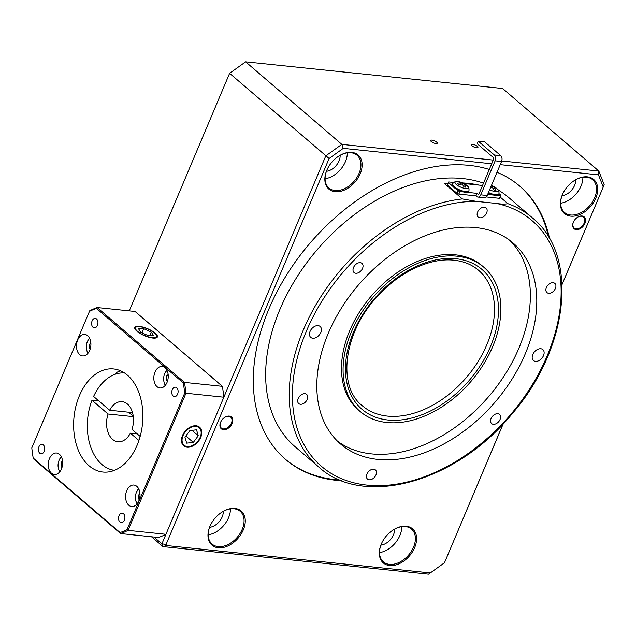 <?xml version="1.0" encoding="UTF-8"?>
<svg xmlns="http://www.w3.org/2000/svg" width="636" height="636" viewBox="0 0 636 636"><rect width="100%" height="100%" fill="white"/><g stroke="black" fill="none" stroke-linecap="round" stroke-linejoin="round"><path stroke-width="0.95" d="M166.878 370.176A10.081 6.694 -84.1 0 0 165.034 372.974L164.796 373.483A8.928 5.923 -84.1 0 0 163.945 381.656A8.928 5.923 -84.1 0 0 165.503 385.074M163.945 381.656L164.072 382.196A10.081 6.694 -84.1 0 0 165.312 385.313M167.022 370.454A8.928 5.923 -84.1 0 0 164.796 373.483M167.427 381.385L166.616 380.694L166.823 375.725L168.158 374.572M168.246 375.876L166.823 375.725M167.61 380.797L166.616 380.694M89.541 338.145A10.081 6.694 -84.1 0 0 87.696 340.944L87.458 341.453A8.928 5.923 -84.1 0 0 86.607 349.625A8.928 5.923 -84.1 0 0 88.166 353.044M86.607 349.625L86.734 350.166A10.081 6.694 -84.1 0 0 87.975 353.282M89.684 338.424A8.928 5.923 -84.1 0 0 87.458 341.453M90.066 349.418L88.937 346.199L90.741 341.937M90.773 346.389L88.937 346.199M61.302 456.712A10.081 6.694 -84.1 0 0 59.45 459.51L59.22 460.011A8.928 5.923 -84.1 0 0 58.369 468.183A8.928 5.923 -84.1 0 0 59.927 471.61M58.369 468.183L58.496 468.732A10.081 6.694 -84.1 0 0 59.736 471.848M61.438 456.99A8.928 5.923 -84.1 0 0 59.22 460.011M61.843 467.921L61.04 467.229L61.247 462.261L62.582 461.108M62.034 467.333L61.04 467.229M62.67 462.412L61.247 462.261M138.775 489.02A8.928 5.923 -84.1 0 0 136.557 492.041A8.928 5.923 -84.1 0 0 136.39 492.407A8.928 5.923 -84.1 0 0 135.707 500.214L135.834 500.763A10.081 6.694 -84.1 0 0 137.074 503.879M138.64 488.742A10.081 6.694 -84.1 0 0 136.788 491.541L136.557 492.041M135.707 500.214A8.928 5.923 -84.1 0 0 137.257 503.64M139.165 500.015L138.036 496.796L139.841 492.526M139.872 496.986L138.036 496.796M462.324 182.953A15.359 10.526 -78.8 0 0 459.892 181.952A15.359 10.526 -78.8 0 0 459.78 181.928A14.739 10.748 77 0 0 459.645 181.896A14.739 10.748 77 0 0 457.936 181.737A15.359 9.81 90.9 0 1 460.369 182.755L460.297 182.898A15.359 10.764 125.2 0 0 457.133 183.454A14.739 4.961 60 0 1 458.516 184.639A15.359 10.049 -44.3 0 1 461.76 184.154L462.237 184.353A15.359 9.81 90.9 0 1 464.089 187.016A14.739 5.144 -13.4 0 1 465.043 187.095A14.739 5.144 -13.4 0 1 465.934 187.207A15.359 10.526 -78.8 0 0 464.193 184.559L464.256 184.408A15.359 10.049 -44.3 0 1 466.737 185.489A14.739 10.566 -31.6 0 0 465.401 184.337A14.739 10.566 -31.6 0 0 465.353 184.305A15.359 10.764 125.2 0 0 465.306 184.273A15.359 10.764 125.2 0 0 462.793 183.16L462.324 182.953L461.815 184.154M459.876 184.337L460.369 182.755M465.433 192.287A8.96 2.798 22.9 0 0 468.724 191.412L468.947 190.721A8.888 2.775 22.9 0 1 465.679 191.579A8.888 2.775 22.9 0 1 456.449 188.288A8.888 2.775 22.9 0 1 452.57 183.804L452.228 184.448A8.96 2.798 22.9 0 0 456.131 188.964A8.96 2.798 22.9 0 0 465.433 192.287M459.78 181.928L459.78 182.405M494.244 187.525L494.244 187.525A15.359 10.049 -44.3 0 1 496.716 188.606A14.739 10.566 -31.6 0 0 495.38 187.453A14.739 10.566 -31.6 0 0 495.333 187.413A15.359 10.764 125.2 0 0 495.293 187.389A15.359 10.764 125.2 0 0 492.781 186.269L492.304 186.07A15.359 10.526 -78.8 0 0 491.39 185.569M490.65 187.334A15.359 10.049 -44.3 0 1 491.747 187.262L492.216 187.469A15.359 9.81 90.9 0 1 494.069 190.124A14.739 5.144 -13.4 0 1 495.921 190.323A15.359 10.526 -78.8 0 0 494.172 187.668L493.417 189.019L494.164 187.66M488.178 193.177A8.96 2.798 22.9 0 0 498.703 194.529L498.926 193.829A8.888 2.775 22.9 0 1 488.472 192.485M114.456 470.33A48.948 32.492 95.9 0 1 91.997 400.235L108.072 414.028L133.306 416.644M138.91 440.486L130.388 433.172A20.153 13.38 95.9 0 1 117.946 441.758A20.153 13.38 95.9 0 1 108.072 414.028M140.159 436.407L131.986 429.395A20.153 13.38 95.9 0 0 122.104 401.666A20.153 13.38 95.9 0 0 109.67 410.244L93.595 396.459A48.948 32.492 95.9 0 1 124.561 372.982M91.997 400.235L98.826 400.942M220.787 421.827A7.195 4.889 130.6 0 0 221.352 428.084A7.195 4.889 130.6 0 0 223.379 428.918A7.195 4.889 130.6 0 0 230.685 424.53A7.195 4.889 130.6 0 0 230.725 417.152A7.195 4.889 130.6 0 0 224.468 417.542M223.49 429.698A7.775 5.279 -49.4 0 1 220.74 421.938A7.775 5.279 -49.4 0 1 224.564 417.478A7.775 5.279 -49.4 0 1 232.792 420.976A7.775 5.279 -49.4 0 1 223.49 429.698M576.256 229.612A7.775 5.279 -49.4 0 1 573.505 221.853A7.775 5.279 -49.4 0 1 577.329 217.401A7.775 5.279 -49.4 0 1 585.565 220.899A7.775 5.279 -49.4 0 1 576.256 229.612M573.561 221.749A7.195 4.889 130.6 0 0 574.125 227.998A7.195 4.889 130.6 0 0 576.152 228.833A7.195 4.889 130.6 0 0 583.458 224.452A7.195 4.889 130.6 0 0 583.498 217.075A7.195 4.889 130.6 0 0 577.234 217.464M562.065 284.379L604.2 184.758L598.81 171.044L598.468 174.852L500.23 164.652M603.222 186.952L598.468 174.852M493.266 160.097L341.826 144.38L343.249 148.363L329.098 158.507L166.083 544.416L166.537 545.545L430.31 572.925L444.461 562.78L503.14 423.87M491.708 163.77L343.249 148.363M501.756 160.972L598.81 171.044L502.623 88.507L245.631 61.843L229.604 73.331L329.098 158.507M129.259 310.869L229.604 73.331L245.631 61.843L341.826 144.38L325.799 155.868L161.902 543.86L153.936 537.023M223.26 511.376A12.959 8.801 -49.4 0 1 209.57 527.339M394.59 529.16A12.959 8.801 -49.4 0 1 380.892 545.116M381.775 542.977A21.592 14.668 130.6 0 0 381.401 543.812A21.592 14.668 130.6 0 0 383.405 561.866A21.592 14.668 130.6 0 0 389.486 564.378A21.592 14.668 130.6 0 0 411.397 551.229A21.592 14.668 130.6 0 0 411.524 529.096A21.592 14.668 130.6 0 0 392.603 530.352M389.645 565.547A22.459 15.256 130.6 0 0 416.524 540.369A22.459 15.256 130.6 0 0 392.746 530.257A22.459 15.256 130.6 0 0 381.703 543.128A22.459 15.256 130.6 0 0 389.645 565.547M210.452 525.193A21.592 14.668 130.6 0 0 210.079 526.036A21.592 14.668 130.6 0 0 212.082 544.09A21.592 14.668 130.6 0 0 218.156 546.602A21.592 14.668 130.6 0 0 240.074 533.453A21.592 14.668 130.6 0 0 240.201 511.312A21.592 14.668 130.6 0 0 221.28 512.576M218.323 547.771A22.459 15.256 130.6 0 0 245.202 522.585A22.459 15.256 130.6 0 0 221.415 512.481A22.459 15.256 130.6 0 0 210.381 525.352A22.459 15.256 130.6 0 0 218.323 547.771M340.133 155.319A12.959 8.801 -49.4 0 1 326.443 171.283M575.707 179.765A12.959 8.801 -49.4 0 1 562.009 195.729M327.325 169.136A21.592 14.668 130.6 0 0 326.952 169.979A21.592 14.668 130.6 0 0 328.955 188.033A21.592 14.668 130.6 0 0 335.029 190.546A21.592 14.668 130.6 0 0 356.947 177.396A21.592 14.668 130.6 0 0 357.074 155.256A21.592 14.668 130.6 0 0 338.153 156.52M335.196 191.714A22.459 15.256 130.6 0 0 362.075 166.529A22.459 15.256 130.6 0 0 338.288 156.424A22.459 15.256 130.6 0 0 327.254 169.295A22.459 15.256 130.6 0 0 335.196 191.714M570.762 216.16A22.459 15.256 130.6 0 0 597.641 190.975A22.459 15.256 130.6 0 0 573.863 180.87A22.459 15.256 130.6 0 0 562.82 193.742A22.459 15.256 130.6 0 0 570.762 216.16M562.9 193.583A21.592 14.668 130.6 0 0 562.526 194.425A21.592 14.668 130.6 0 0 564.522 212.48A21.592 14.668 130.6 0 0 570.603 214.992A21.592 14.668 130.6 0 0 592.521 201.843A21.592 14.668 130.6 0 0 592.649 179.702A21.592 14.668 130.6 0 0 573.72 180.966M476.634 147.791A3.601 1.121 -157.1 0 1 472.945 146.479A3.601 1.121 -157.1 0 1 471.316 144.666A3.601 1.121 -157.1 0 1 475.068 145.032A3.601 1.121 -157.1 0 1 477.946 147.465A3.601 1.121 -157.1 0 1 476.634 147.791M435.946 143.561A3.601 1.121 -157.1 0 1 432.257 142.257A3.601 1.121 -157.1 0 1 430.628 140.445A3.601 1.121 -157.1 0 1 434.38 140.81A3.601 1.121 -157.1 0 1 437.258 143.243A3.601 1.121 -157.1 0 1 435.946 143.561M448.134 183.176A164.112 111.499 130.6 0 0 444.389 183.526L462.348 198.933A164.112 111.499 -49.4 0 0 312.045 311.751A164.112 111.499 -49.4 0 0 318.652 466.935L295.08 446.711A164.112 111.499 -49.4 0 1 304.207 266.277A164.112 111.499 -49.4 0 1 483.519 183.16M498.131 189.957A164.112 111.499 -49.4 0 1 508.808 197.613L532.38 217.838A164.112 111.499 -49.4 0 0 507.878 203.655L500.111 196.993M285.174 459.073A179.948 122.263 130.6 0 0 340.117 480.013M548.566 237.069A179.948 122.263 130.6 0 0 519.517 185.943M489.299 169.47A179.948 122.263 130.6 0 0 268.901 308.961A179.948 122.263 130.6 0 0 285.572 459.415A179.948 122.263 130.6 0 0 336.229 480.315A179.948 122.263 130.6 0 0 342.001 480.768M549.599 238.818A179.948 122.263 130.6 0 0 519.922 186.284A179.948 122.263 130.6 0 0 497.01 172.269M360.119 411.468L358.513 410.093A95.01 64.554 -49.4 0 1 371.392 295.947A95.01 64.554 -49.4 0 1 482.247 265.88L483.853 267.255A95.01 64.554 -49.4 0 1 483.296 364.651A95.01 64.554 -49.4 0 1 386.863 422.503A95.01 64.554 -49.4 0 1 360.119 411.468A95.01 64.554 -49.4 0 1 372.99 297.322A95.01 64.554 -49.4 0 1 483.853 267.255M509.73 240.336A132.439 89.986 -49.4 0 1 504.189 375.836A132.439 89.986 -49.4 0 1 371.424 453.881A132.439 89.986 -49.4 0 1 337.446 441.138M604.2 184.758L562.073 284.483M503.235 423.767L444.461 562.78M151.527 536.776L162.975 546.602L161.902 543.86L166.083 544.416M430.31 572.925L428.529 574.157L162.975 546.602L166.537 545.545M109.67 410.244L132.519 412.621M128.536 412.208L133.258 416.254M130.388 433.172L137.217 433.879M379.533 552.597A21.592 14.668 130.6 0 0 401.777 526.672M208.203 534.82A21.592 14.668 130.6 0 0 230.447 508.895M325.075 178.764A21.592 14.668 130.6 0 0 347.32 152.839M560.65 203.21A21.592 14.668 130.6 0 0 582.894 177.285M320.79 332.485A7.195 4.889 -49.4 0 1 310.75 337.39A7.195 4.889 -49.4 0 1 311.72 328.748A7.195 4.889 -49.4 0 1 320.123 326.467A7.195 4.889 -49.4 0 1 320.79 332.485M525.304 353.711A132.439 89.986 -49.4 0 1 340.554 444A132.439 89.986 -49.4 0 1 358.505 284.888A132.439 89.986 -49.4 0 1 513.037 242.976A132.439 89.986 -49.4 0 1 525.304 353.711M486.635 212.941A6.05 4.11 -49.4 0 1 478.2 217.067A6.05 4.11 -49.4 0 1 479.019 209.8A6.05 4.11 -49.4 0 1 486.071 207.885A6.05 4.11 -49.4 0 1 486.635 212.941M362.21 263.622A6.05 4.11 -49.4 0 1 360.97 270.841A6.05 4.11 -49.4 0 1 354.085 272.558A6.05 4.11 -49.4 0 1 354.904 265.299A6.05 4.11 -49.4 0 1 361.964 263.384A6.05 4.11 -49.4 0 1 362.21 263.622M302.37 394.169A6.05 4.11 -49.4 0 1 306.616 394.392A6.05 4.11 -49.4 0 1 305.797 401.658A6.05 4.11 -49.4 0 1 298.745 403.574A6.05 4.11 -49.4 0 1 298.093 398.74A6.05 4.11 -49.4 0 1 302.37 394.169M366.956 474.027A6.05 4.11 -49.4 0 1 375.391 469.909A6.05 4.11 -49.4 0 1 374.572 477.175A6.05 4.11 -49.4 0 1 367.513 479.083A6.05 4.11 -49.4 0 1 366.956 474.027M491.382 423.345A6.05 4.11 -49.4 0 1 492.614 416.135A6.05 4.11 -49.4 0 1 499.506 414.41A6.05 4.11 -49.4 0 1 498.68 421.676A6.05 4.11 -49.4 0 1 491.628 423.592A6.05 4.11 -49.4 0 1 491.382 423.345M551.221 292.806A6.05 4.11 -49.4 0 1 546.968 292.576A6.05 4.11 -49.4 0 1 547.787 285.31A6.05 4.11 -49.4 0 1 554.846 283.402A6.05 4.11 -49.4 0 1 555.49 288.235A6.05 4.11 -49.4 0 1 551.221 292.806M532.801 354.49A7.195 4.889 -49.4 0 1 542.842 349.577A7.195 4.889 -49.4 0 1 541.864 358.227A7.195 4.889 -49.4 0 1 533.469 360.509A7.195 4.889 -49.4 0 1 532.801 354.49M462.348 198.933L476.245 201.342L496.541 203.448C501.367 204.196 505.143 204.267 507.878 203.655M478.924 185.084A164.112 111.499 130.6 0 0 462.96 182.961M444.389 183.526L447.831 183.884M127.033 529.597L184.694 393.088A115.744 76.837 -84.1 0 0 183.287 382.928L96.426 308.396A115.744 76.837 -84.1 0 0 89.461 311.378L89.748 310.742A116.603 77.417 -84.1 0 1 97.197 307.546L135.102 311.481L222.346 386.33A116.603 77.417 -84.1 0 1 223.848 397.206L165.94 534.304A116.603 77.417 -84.1 0 1 158.491 537.5L120.586 533.564L120.077 532.578A115.744 76.837 -84.1 0 0 127.033 529.597L128.035 530.368A116.603 77.417 -84.1 0 1 120.586 533.564L33.342 458.715L33.207 458.047L120.077 532.578M89.461 311.378L31.8 447.887A115.744 76.837 -84.1 0 0 33.207 458.047M152.91 338.066A12.235 3.824 -157.1 0 1 140.349 333.614A12.235 3.824 -157.1 0 1 134.824 327.453A12.235 3.824 -157.1 0 1 147.584 328.693A12.235 3.824 -157.1 0 1 157.37 336.977A12.235 3.824 -157.1 0 1 152.91 338.066M96.426 308.396L97.197 307.546L184.44 382.395L183.287 382.928M222.346 386.33L184.44 382.395A116.603 77.417 -84.1 0 1 185.943 393.271L128.035 530.368L165.94 534.304M223.848 397.206L184.694 393.088M187.087 447.195A12.235 8.316 -49.4 0 1 183.645 445.772A12.235 8.316 -49.4 0 1 185.299 431.073A12.235 8.316 -49.4 0 1 199.577 427.201A12.235 8.316 -49.4 0 1 199.505 439.746A12.235 8.316 -49.4 0 1 187.087 447.195M96.529 318.954A4.754 3.156 -84.1 0 0 95.265 318.39A4.754 3.156 -84.1 0 0 91.64 322.786A4.754 3.156 -84.1 0 0 94.287 327.834A4.754 3.156 -84.1 0 0 97.737 324.44A4.754 3.156 -84.1 0 0 96.529 318.954M38.915 446.814A4.754 3.156 -84.1 0 0 41.07 453.81A4.754 3.156 -84.1 0 0 44.695 449.406A4.754 3.156 -84.1 0 0 42.048 444.357A4.754 3.156 -84.1 0 0 38.915 446.814M119.966 522.021A4.754 3.156 -84.1 0 0 121.23 522.585A4.754 3.156 -84.1 0 0 124.863 518.189A4.754 3.156 -84.1 0 0 122.215 513.141A4.754 3.156 -84.1 0 0 118.765 516.535A4.754 3.156 -84.1 0 0 119.966 522.021M177.579 394.161A4.754 3.156 -84.1 0 0 175.425 387.165A4.754 3.156 -84.1 0 0 171.799 391.569A4.754 3.156 -84.1 0 0 174.447 396.618A4.754 3.156 -84.1 0 0 177.579 394.161M79.389 395.727A51.826 34.408 -84.1 0 0 102.897 472.031A51.826 34.408 -84.1 0 0 142.472 424.037A51.826 34.408 -84.1 0 0 113.598 368.944A51.826 34.408 -84.1 0 0 79.389 395.727M136.788 486.341A10.796 7.171 -84.1 0 0 133.91 485.045A10.796 7.171 -84.1 0 0 125.666 495.047A10.796 7.171 -84.1 0 0 131.684 506.526A10.796 7.171 -84.1 0 0 139.523 498.807A10.796 7.171 -84.1 0 0 136.788 486.341M61.469 468.915A10.796 7.171 -84.1 0 0 56.572 453.015A10.796 7.171 -84.1 0 0 48.328 463.016A10.796 7.171 -84.1 0 0 54.346 474.496A10.796 7.171 -84.1 0 0 61.469 468.915M79.707 354.642A10.796 7.171 -84.1 0 0 82.585 355.929A10.796 7.171 -84.1 0 0 90.829 345.928A10.796 7.171 -84.1 0 0 84.819 334.449A10.796 7.171 -84.1 0 0 76.972 342.168A10.796 7.171 -84.1 0 0 79.707 354.642M155.025 372.06A10.796 7.171 -84.1 0 0 159.922 387.96A10.796 7.171 -84.1 0 0 168.166 377.959A10.796 7.171 -84.1 0 0 162.148 366.479A10.796 7.171 -84.1 0 0 155.025 372.06M115.227 374.238C115.991 372.656 117.835 371.535 120.761 370.875M480.768 194.847L487.192 195.514A4.317 2.87 95.9 0 1 484.346 197.74L477.922 197.081A4.317 2.87 95.9 0 0 480.768 194.847L495.134 160.836A4.317 2.87 95.9 0 0 494.331 154.993L478.296 141.232L477.231 143.752L493.266 157.513A1.439 0.954 95.9 0 1 493.536 159.453L479.162 193.471A1.439 0.954 95.9 0 1 478.216 194.211A1.439 0.954 95.9 0 1 477.835 194.044L477.032 193.352L467.023 192.318M487.192 195.514L501.558 161.496L495.134 160.836M500.858 195.22L499.522 198.321L500.858 195.22L498.99 193.614M455.344 188.471L458.023 190.776L456.958 193.296L447.339 185.044L448.404 182.524L452.697 186.205M478.296 141.232L484.719 141.9L500.755 155.653A4.317 2.87 95.9 0 1 501.558 161.496M477.922 197.081A4.317 2.87 95.9 0 1 476.769 196.564L475.967 195.872L458.834 194.091L456.958 193.296M448.404 182.524L448.674 181.944L453.746 182.476M463.485 191.945L459.9 191.579L458.834 194.091M459.9 191.579L458.023 190.776M475.967 195.872L477.032 193.352M486.27 196.945L499.522 198.321M487.637 194.457L493.464 195.061M497.002 195.427L500.588 195.801M482.549 185.466L464.137 183.55M198.257 435.755L193.32 442.41L186.674 443.141L184.957 437.218L189.894 430.564L196.54 429.825L198.257 435.755L191.945 430.333M182.341 442.402A11.52 7.823 -49.4 0 1 194.187 426.422A11.52 7.823 -49.4 0 1 198.297 440.637A11.52 7.823 -49.4 0 1 182.341 442.402M193.32 442.41L185.863 436.01M151.304 332.103L153.642 335.641L148.434 335.76L140.89 332.334L138.553 328.796L143.76 328.677L151.304 332.103L149.77 335.729M143.808 335.14A11.52 3.601 -157.1 0 1 138.179 326.65A11.52 3.601 -157.1 0 1 155.613 334.011A11.52 3.601 -157.1 0 1 154.58 337.756A11.52 3.601 -157.1 0 1 143.808 335.14M143.76 328.677L142.003 332.835M459.645 181.896A15.359 15.359 0 0 0 457.022 181.61A7.195 2.25 22.9 0 0 456.592 184.758A7.195 2.25 22.9 0 0 465.679 188.526A7.195 2.25 22.9 0 0 467.412 185.998A15.359 15.359 0 0 0 465.401 184.337M462.269 184.392L462.793 183.16M459.9 184.337L460.329 182.898M489.633 189.751A7.195 2.25 22.9 0 0 496.891 191.667A7.195 2.25 22.9 0 0 497.392 189.115A15.359 15.359 0 0 0 495.38 187.453M492.256 187.509L492.781 186.269M492.304 186.07L491.795 187.262M478.503 270.244A89.255 60.643 -49.4 0 1 466.403 377.474A89.255 60.643 -49.4 0 1 362.266 405.72C336.722 385.941 343.679 331.706 378.038 295.74C399.893 271.58 430.604 257.445 454.144 260.227C463.779 261.269 471.904 264.608 478.503 270.244M456.044 258.733A92.133 62.598 -49.4 0 1 464.304 385.829A92.133 62.598 -49.4 0 1 345.61 373.515A92.133 62.598 -49.4 0 1 456.044 258.733M496.541 203.448A161.806 109.941 -49.4 0 1 497.94 428.338A161.806 109.941 -49.4 0 1 292.95 407.064A161.806 109.941 -49.4 0 1 476.245 201.342M478.63 194.123L477.835 194.044M500.755 155.653L494.331 154.993M211.025 376.615L211.534 376.671M465.306 184.273A15.359 15.359 0 0 0 459.892 181.952M464.137 184.424L463.366 185.807M467.412 185.998C468.692 186.841 469.209 188.415 468.947 190.721M457.022 181.61C455.519 181.276 454.04 182.007 452.57 183.804M460.44 182.85L460.003 184.313M495.293 187.389A15.359 15.359 0 0 0 491.429 185.481M494.116 187.541L493.345 188.916M497.392 189.115C498.68 189.957 499.188 191.523 498.926 193.829M318.652 466.935C363.689 508.45 456.958 482.08 512.529 413.313C569.101 348.043 579.062 255.235 532.38 217.838"/></g></svg>

